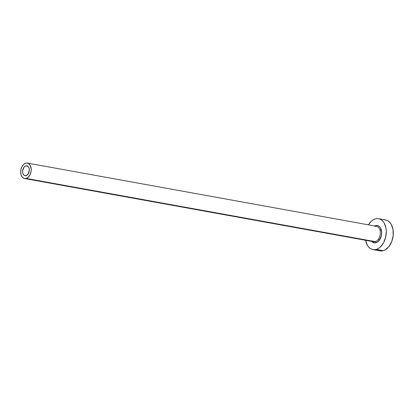 <?xml version="1.0" encoding="UTF-8"?>
<svg xmlns="http://www.w3.org/2000/svg" width="414" height="414" viewBox="0 0 414 414"><rect width="100%" height="100%" fill="white"/><g stroke="black" fill="none" stroke-linecap="round" stroke-linejoin="round"><path stroke-width="0.62" d="M25.808 165.916A5.025 3.296 100.3 0 1 26.848 165.859A5.025 3.296 100.3 0 1 29.296 170.615A5.025 3.296 100.3 0 1 26.098 175.686L24.203 175.396L23.236 174.315L22.682 172.695L22.625 170.791L23.965 167.272L25.156 166.195L26.465 165.823L27.702 166.205L28.669 167.287L29.223 168.907L29.28 170.811L27.94 174.33L26.098 175.686A5.025 3.296 100.3 0 1 25.057 175.743A5.025 3.296 100.3 0 1 22.61 170.992A5.025 3.296 100.3 0 1 25.808 165.916L27.8 166.278L25.808 165.916M374.401 226.096L375.545 225.604A8.792 5.77 100.3 0 1 381.682 232.471A8.792 5.77 100.3 0 1 376.052 242.702A0.942 0.678 74.1 0 0 375.322 241.657A7.85 5.149 -79.7 0 0 380.28 234.179A7.85 5.149 -79.7 0 0 377.066 226.458A7.85 5.149 -79.7 0 0 374.872 226.391M24.555 178.527L373.697 241.75A7.85 5.149 -79.7 0 0 375.322 241.657L26.18 178.434A7.85 5.149 100.3 0 1 24.555 178.527A7.85 5.149 100.3 0 1 20.731 171.096A7.85 5.149 100.3 0 1 25.725 163.168A7.85 5.149 100.3 0 1 27.35 163.075A7.85 5.149 100.3 0 1 31.179 170.506A7.85 5.149 100.3 0 1 26.18 178.434L375.322 241.657A7.85 5.149 -79.7 0 0 380.321 233.729A7.85 5.149 -79.7 0 0 376.497 226.298L27.35 163.075M372.998 249.606L379.995 250.868A15.701 10.303 -79.7 0 0 383.245 250.687L376.248 249.419A15.701 10.303 100.3 0 1 372.998 249.606A15.701 10.303 100.3 0 1 365.619 240.286M365.583 240.073L367.311 245.129L368.688 247.07L370.339 248.514L372.196 249.404L374.194 249.714L376.248 249.419L378.292 248.54L380.238 247.106L383.545 242.827L385.677 237.222L386.303 231.152L386.014 228.228L384.28 223.172L382.903 221.231L381.258 219.787L379.4 218.897L377.402 218.592L375.343 218.882L373.304 219.762L371.358 221.195L368.419 224.838A15.701 10.303 100.3 0 1 375.343 218.882A15.701 10.303 100.3 0 1 378.593 218.701A15.701 10.303 100.3 0 1 386.246 233.563A15.701 10.303 100.3 0 1 376.248 249.419L383.245 250.687A15.701 10.303 -79.7 0 0 393.243 234.826A15.701 10.303 -79.7 0 0 385.589 219.969L378.593 218.701M375.545 225.604L376.693 225.439L378.857 226.106L380.549 228.005L381.682 232.471L381.33 235.871L379.276 240.327L377.195 242.211L374.898 242.868L372.74 242.195L371.813 241.388M377.335 249.782L379.193 250.672M379.948 250.863L383.245 250.687L385.289 249.808L389.01 246.444L391.779 241.403L393.186 235.452L393.01 229.496L391.277 224.44L389.9 222.499L388.254 221.055L386.397 220.165L384.399 219.86M26.18 178.434L28.173 177.28L29.829 175.138L30.895 172.338L31.205 169.3L30.196 165.31L28.685 163.618L26.755 163.023L25.725 163.168L23.733 164.322L22.077 166.464L21.016 169.269L20.7 172.302L21.186 175.112L22.397 177.259L24.152 178.429L26.18 178.434M373.128 241.595A7.85 5.149 -79.7 0 0 375.322 241.657A0.942 0.678 -105.9 0 1 376.052 242.702A8.792 5.77 100.3 0 1 371.839 241.414M379.886 229.786L381.351 230.049M378.096 239.675L379.56 239.939"/></g></svg>
